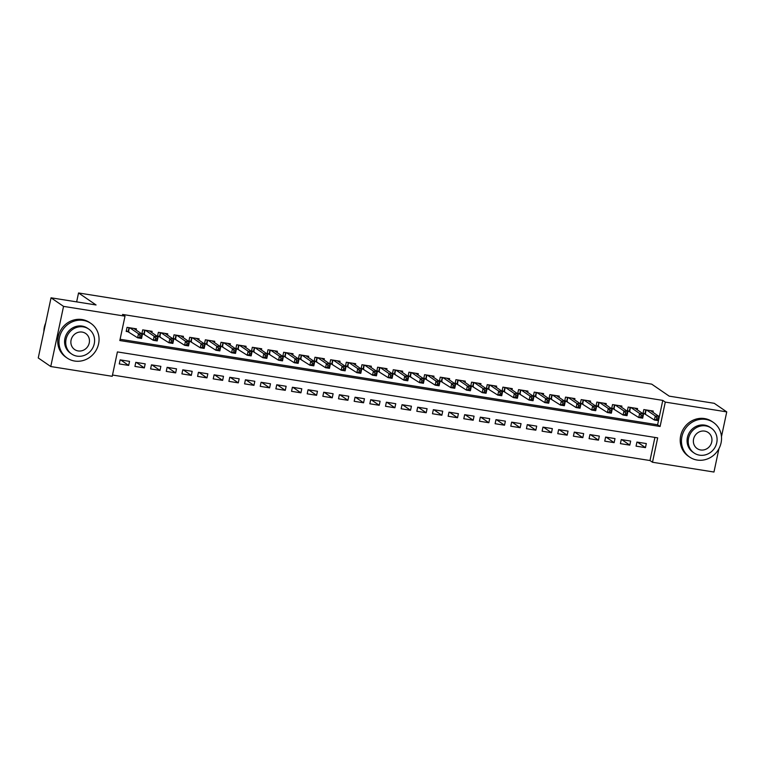 <?xml version="1.0" encoding="UTF-8"?>
<svg xmlns="http://www.w3.org/2000/svg" width="765" height="765" viewBox="0 0 765 765"><rect width="100%" height="100%" fill="white"/><g stroke="black" fill="none" stroke-linecap="round" stroke-linejoin="round"><path stroke-width="1.15" d="M718.918 448.749L713.965 472.034L652.497 462.251L657.68 437.867L117.408 351.919L112.226 376.303L50.758 366.531L63.543 306.382L125.011 316.155L119.828 340.54L660.099 426.488L665.282 402.103L726.75 411.886L721.472 436.691M112.493 375.032L650.001 460.54L652.497 462.251M63.543 306.382L51.035 297.805L38.25 357.953L50.758 366.531M136.18 330.107L136.447 328.845L127.047 327.353L126.187 331.417L128.931 331.847M151.843 332.593L152.111 331.341L142.711 329.839L141.85 333.903L144.585 334.343M167.497 335.089L167.764 333.827L158.374 332.335L157.504 336.399L160.248 336.83M183.16 337.575L183.428 336.323L174.028 334.821L173.167 338.885L175.912 339.325M198.823 340.071L199.091 338.809L189.691 337.317L188.831 341.381L191.566 341.812M214.477 342.557L214.745 341.305L205.355 339.803L204.485 343.868L207.229 344.307M230.141 345.053L230.408 343.791L221.009 342.299L220.148 346.363L222.892 346.794M245.804 347.54L246.072 346.287L236.672 344.786L235.811 348.85L238.546 349.289M261.458 350.035L261.726 348.773L252.335 347.281L251.465 351.345L254.209 351.785M277.121 352.522L277.389 351.269L267.989 349.768L267.128 353.832L269.873 354.272M292.785 355.017L293.052 353.755L283.652 352.263L282.792 356.327L285.527 356.767M308.438 357.504L308.706 356.251L299.316 354.75L298.446 358.814L301.19 359.254M324.102 359.999L324.37 358.737L314.97 357.245L314.109 361.31L316.853 361.749M339.765 362.486L340.023 361.233L330.633 359.732L329.772 363.796L332.507 364.236M355.419 364.982L355.687 363.719L346.296 362.228L345.426 366.292L348.171 366.731M371.082 367.468L371.35 366.215L361.95 364.723L361.09 368.787L363.824 369.218M386.736 369.964L387.004 368.701L377.614 367.21L376.753 371.274L379.488 371.714M402.4 372.45L402.667 371.197L393.277 369.705L392.407 373.769L395.151 374.2M418.063 374.946L418.331 373.683L408.931 372.192L408.07 376.256L410.805 376.696M433.717 377.432L433.984 376.179L424.594 374.687L423.734 378.752L426.468 379.182M449.38 379.928L449.648 378.665L440.248 377.174L439.387 381.238L442.132 381.678M465.043 382.424L465.311 381.161L455.911 379.67L455.051 383.734L457.786 384.164M480.697 384.91L480.965 383.647L471.575 382.156L470.705 386.22L473.449 386.66M496.361 387.406L496.628 386.143L487.228 384.652L486.368 388.716L489.112 389.146M512.024 389.892L512.292 388.63L502.892 387.138L502.031 391.202L504.766 391.642M527.678 392.388L527.946 391.125L518.555 389.634L517.685 393.698L520.43 394.128M543.341 394.874L543.609 393.612L534.209 392.12L533.348 396.184L536.093 396.624M559.005 397.37L559.272 396.107L549.872 394.616L549.012 398.68L551.747 399.11M574.658 399.856L574.926 398.594L565.536 397.102L564.666 401.166L567.41 401.606M590.322 402.352L590.59 401.09L581.19 399.598L580.329 403.662L583.073 404.092M605.985 404.838L606.253 403.585L596.853 402.084L595.992 406.148L598.727 406.588M621.639 407.334L621.907 406.072L612.516 404.58L611.646 408.644L614.391 409.074M637.302 409.82L637.57 408.567L628.17 407.066L627.31 411.13L630.054 411.57M637.465 442.16L645.459 447.63L636.059 446.138L636.92 442.074L646.32 443.566L645.459 447.63M621.811 439.665L629.796 445.134L620.396 443.643L621.266 439.579L630.656 441.07L629.796 445.134M606.148 437.178L614.132 442.648L604.742 441.156L605.603 437.092L615.003 438.584L614.132 442.648M590.484 434.683L598.479 440.152L589.079 438.661L589.939 434.597L599.339 436.088L598.479 440.152M574.831 432.196L582.815 437.666L573.415 436.174L574.285 432.11L583.676 433.602L582.815 437.666M559.167 429.701L567.152 435.17L557.761 433.678L558.622 429.614L568.022 431.106L567.152 435.17M543.513 427.214L551.498 432.684L542.098 431.192L542.959 427.128L552.359 428.62L551.498 432.684M527.85 424.718L535.835 430.188L526.435 428.696L527.305 424.632L536.695 426.124L535.835 430.188M512.187 422.232L520.171 427.702L510.781 426.21L511.642 422.146L521.042 423.638L520.171 427.702M496.533 419.736L504.518 425.206L495.118 423.714L495.978 419.65L505.378 421.142L504.518 425.206M480.869 417.25L488.854 422.72L479.454 421.228L480.324 417.164L489.715 418.656L488.854 422.72M465.206 414.754L473.191 420.224L463.8 418.732L464.661 414.668L474.061 416.16L473.191 420.224M449.552 412.268L457.537 417.738L448.137 416.246L448.998 412.182L458.398 413.674L457.537 417.738M433.889 409.772L441.874 415.242L432.474 413.75L433.344 409.686L442.734 411.178L441.874 415.242M418.226 407.286L426.21 412.756L416.82 411.264L417.68 407.2L427.08 408.692L426.21 412.756M402.572 404.79L410.556 410.26L401.156 408.768L402.027 404.704L411.417 406.196L410.556 410.26M386.908 402.304L394.893 407.774L385.503 406.272L386.363 402.208L395.754 403.71L394.893 407.774M371.245 399.808L379.23 405.278L369.839 403.786L370.7 399.722L380.1 401.214L379.23 405.278M355.591 397.322L363.576 402.792L354.176 401.29L355.046 397.226L364.436 398.728L363.576 402.792M339.928 394.826L347.912 400.296L338.522 398.804L339.383 394.74L348.773 396.232L347.912 400.296M324.264 392.34L332.249 397.81L322.859 396.308L323.719 392.244L333.119 393.745L332.249 397.81M308.611 389.844L316.595 395.314L307.195 393.822L308.066 389.758L317.456 391.25L316.595 395.314M292.947 387.348L300.932 392.828L291.541 391.326L292.402 387.262L301.802 388.763L300.932 392.828M277.284 384.862L285.278 390.332L275.878 388.84L276.739 384.776L286.139 386.268L285.278 390.332M261.63 382.366L269.615 387.845L260.215 386.344L261.085 382.28L270.475 383.781L269.615 387.845M245.967 379.88L253.951 385.35L244.561 383.858L245.422 379.794L254.822 381.286L253.951 385.35M230.303 377.384L238.298 382.863L228.898 381.362L229.758 377.298L239.158 378.799L238.298 382.863M214.649 374.898L222.634 380.368L213.234 378.876L214.104 374.812L223.495 376.303L222.634 380.368M198.986 372.402L206.971 377.881L197.58 376.38L198.441 372.316L207.841 373.817L206.971 377.881M183.323 369.916L191.317 375.386L181.917 373.894L182.778 369.83L192.178 371.321L191.317 375.386M167.669 367.42L175.654 372.899L166.254 371.398L167.124 367.334L176.514 368.835L175.654 372.899M152.006 364.934L159.99 370.403L150.6 368.912L151.46 364.848L160.86 366.339L159.99 370.403M136.342 362.438L144.336 367.917L134.936 366.416L135.797 362.352L145.197 363.853L144.336 367.917M650.001 460.54L654.907 437.427M129.534 361.357L120.143 359.866L119.273 363.93L128.673 365.421L129.534 361.357M120.095 339.268L657.604 424.776L662.786 400.391L122.505 314.444L125.011 316.155M652.966 412.316L653.234 411.054L643.834 409.562L642.973 413.626L645.708 414.056M51.035 297.805L96.055 304.967L78.546 292.966L76.643 301.888M78.546 292.966L651.703 384.145L669.212 396.146L714.242 403.308L726.75 411.886M662.786 400.391L665.282 402.103M657.604 424.776L660.099 426.488M120.688 359.952L128.673 365.421M656.848 417.814L656.504 419.44L658.072 419.689L658.416 418.063L656.848 417.814L655.28 415.959L659.201 416.581L658.33 420.645L654.419 420.023L655.28 415.959L646.578 409.992M650.489 410.614L659.201 416.581L658.416 418.063M656.504 419.44L654.419 420.023L643.126 412.899M658.072 419.689L658.33 420.645M697.183 460.061A20.999 19.584 124.4 0 0 719.76 446.99A20.999 19.584 124.4 0 0 713.372 422.423A20.999 19.584 124.4 0 0 705.818 419.421A20.999 19.584 124.4 0 0 683.241 432.502A20.999 19.584 124.4 0 0 689.628 457.068A20.999 19.584 124.4 0 0 697.183 460.061M713.372 422.423L712.119 421.563A20.999 19.584 124.4 0 0 704.565 418.57A20.999 19.584 124.4 0 0 681.988 431.642A20.999 19.584 124.4 0 0 688.385 456.208L689.628 457.068M694.104 453.004L692.956 452.22A15.118 14.095 -55.6 0 1 688.357 434.53A15.118 14.095 -55.6 0 1 704.613 425.111A15.118 14.095 -55.6 0 1 710.044 427.272L711.201 428.065A15.118 14.095 124.4 0 0 705.76 425.904A15.118 14.095 124.4 0 0 689.504 435.314A15.118 14.095 124.4 0 0 694.104 453.004A15.118 14.095 124.4 0 0 699.545 455.165A15.118 14.095 124.4 0 0 715.801 445.756A15.118 14.095 124.4 0 0 711.201 428.065M704.661 431.106A9.744 9.084 124.4 0 0 694.18 437.169A9.744 9.084 124.4 0 0 697.144 448.567A9.744 9.084 124.4 0 0 700.644 449.963A9.744 9.084 124.4 0 0 711.125 443.901A9.744 9.084 124.4 0 0 708.16 432.493A9.744 9.084 124.4 0 0 704.661 431.106M74.693 361.042A20.999 19.584 124.4 0 0 97.27 347.97A20.999 19.584 124.4 0 0 90.882 323.394A20.999 19.584 124.4 0 0 83.328 320.401A20.999 19.584 124.4 0 0 60.751 333.473A20.999 19.584 124.4 0 0 67.148 358.049A20.999 19.584 124.4 0 0 74.693 361.042M90.882 323.394L89.629 322.543A20.999 19.584 124.4 0 0 82.085 319.541A20.999 19.584 124.4 0 0 59.498 332.612A20.999 19.584 124.4 0 0 65.895 357.188L67.148 358.049M71.614 353.985L70.466 353.191A15.118 14.095 -55.6 0 1 65.867 335.5A15.118 14.095 -55.6 0 1 82.123 326.091A15.118 14.095 -55.6 0 1 87.554 328.252L88.711 329.036A15.118 14.095 124.4 0 0 83.27 326.885A15.118 14.095 124.4 0 0 67.014 336.294A15.118 14.095 124.4 0 0 71.614 353.985A15.118 14.095 124.4 0 0 77.055 356.146A15.118 14.095 124.4 0 0 93.311 346.727A15.118 14.095 124.4 0 0 88.711 329.036M82.171 332.087A9.744 9.084 124.4 0 0 71.69 338.149A9.744 9.084 124.4 0 0 74.654 349.548A9.744 9.084 124.4 0 0 78.164 350.944A9.744 9.084 124.4 0 0 88.635 344.872A9.744 9.084 124.4 0 0 85.67 333.473A9.744 9.084 124.4 0 0 82.171 332.087M45.67 323.05A20.999 19.584 124.4 0 0 43.854 331.589M641.185 415.319L640.841 416.944L642.409 417.193L642.753 415.567L641.185 415.319L639.626 413.473L643.537 414.095L642.677 418.159L638.756 417.537L639.626 413.473L630.915 407.506M634.826 408.128L643.537 414.095L642.753 415.567M640.841 416.944L638.756 417.537L627.463 410.413M642.409 417.193L642.677 418.159M625.531 412.832L625.187 414.458L626.745 414.707L627.09 413.081L625.531 412.832L623.963 410.977L627.874 411.599L627.013 415.663L623.102 415.041L623.963 410.977L615.251 405.01M619.172 405.632L627.874 411.599L627.09 413.081M625.187 414.458L623.102 415.041L611.799 407.917M626.745 414.707L627.013 415.663M609.868 410.336L609.523 411.962L611.092 412.211L611.436 410.585L609.868 410.336L608.299 408.491L612.22 409.112L611.35 413.176L607.439 412.555L608.299 408.491L599.597 402.524M603.509 403.145L612.22 409.112L611.436 410.585M609.523 411.962L607.439 412.555L596.145 405.431M611.092 412.211L611.35 413.176M594.204 407.85L593.86 409.476L595.428 409.724L595.772 408.099L594.204 407.85L592.645 405.995L596.557 406.617L595.696 410.681L591.775 410.059L592.645 405.995L583.934 400.028M587.845 400.65L596.557 406.617L595.772 408.099M593.86 409.476L591.775 410.059L580.482 402.935M595.428 409.724L595.696 410.681M578.55 405.354L578.206 406.98L579.765 407.229L580.109 405.603L578.55 405.354L576.982 403.509L580.893 404.13L580.033 408.194L576.122 407.573L576.982 403.509L568.271 397.542M572.191 398.163L580.893 404.13L580.109 405.603M578.206 406.98L576.122 407.573L564.819 400.439M579.765 407.229L580.033 408.194M562.887 402.868L562.543 404.494L564.111 404.742L564.455 403.117L562.887 402.868L561.319 401.013L565.239 401.635L564.369 405.699L560.458 405.077L561.319 401.013L552.617 395.046M556.528 395.668L565.239 401.635L564.455 403.117M562.543 404.494L560.458 405.077L549.165 397.953M564.111 404.742L564.369 405.699M547.224 400.372L546.879 401.998L548.448 402.247L548.792 400.621L547.224 400.372L545.665 398.527L549.576 399.148L548.715 403.212L544.795 402.591L545.665 398.527L536.953 392.56M540.865 393.181L549.576 399.148L548.792 400.621M546.879 401.998L544.795 402.591L533.501 395.457M548.448 402.247L548.715 403.212M531.57 397.886L531.226 399.512L532.784 399.76L533.129 398.135L531.57 397.886L530.002 396.031L533.913 396.653L533.052 400.717L529.141 400.095L530.002 396.031L521.29 390.064M525.211 390.686L533.913 396.653L533.129 398.135M531.226 399.512L529.141 400.095L517.848 392.971M532.784 399.76L533.052 400.717M515.906 395.39L515.562 397.016L517.13 397.264L517.475 395.639L515.906 395.39L514.338 393.545L518.259 394.166L517.389 398.23L513.478 397.609L514.338 393.545L505.636 387.578M509.547 388.199L518.259 394.166L517.475 395.639M515.562 397.016L513.478 397.609L502.184 390.475M517.13 397.264L517.389 398.23M500.243 392.904L499.899 394.53L501.467 394.778L501.811 393.153L500.243 392.904L498.684 391.049L502.595 391.67L501.735 395.734L497.814 395.113L498.684 391.049L489.973 385.082M493.884 385.703L502.595 391.67L501.811 393.153M499.899 394.53L497.814 395.113L486.521 387.989M501.467 394.778L501.735 395.734M484.589 390.408L484.245 392.034L485.804 392.282L486.148 390.657L484.589 390.408L483.021 388.563L486.932 389.184L486.071 393.248L482.16 392.627L483.021 388.563L474.31 382.596M478.23 383.217L486.932 389.184L486.148 390.657M484.245 392.034L482.16 392.627L470.867 385.493M485.804 392.282L486.071 393.248M468.926 387.922L468.582 389.548L470.15 389.796L470.494 388.171L468.926 387.922L467.358 386.067L471.278 386.688L470.408 390.752L466.497 390.131L467.358 386.067L458.656 380.1M462.567 380.721L471.278 386.688L470.494 388.171M468.582 389.548L466.497 390.131L455.204 383.007M470.15 389.796L470.408 390.752M453.263 385.426L452.918 387.052L454.486 387.3L454.831 385.675L453.263 385.426L451.704 383.581L455.615 384.202L454.754 388.266L450.834 387.645L451.704 383.581L442.992 377.614M446.913 378.235L455.615 384.202L454.831 385.675M452.918 387.052L450.834 387.645L439.54 380.511M454.486 387.3L454.754 388.266M437.609 382.94L437.264 384.566L438.823 384.814L439.177 383.189L437.609 382.94L436.04 381.085L439.952 381.706L439.091 385.77L435.18 385.149L436.04 381.085L427.329 375.118M431.25 375.739L439.952 381.706L439.177 383.189M437.264 384.566L435.18 385.149L423.887 378.025M438.823 384.814L439.091 385.77M421.945 380.444L421.601 382.07L423.169 382.318L423.514 380.693L421.945 380.444L420.377 378.599L424.298 379.22L423.428 383.284L419.516 382.663L420.377 378.599L411.675 372.632M415.586 373.253L424.298 379.22L423.514 380.693M421.601 382.07L419.516 382.663L408.223 375.529M423.169 382.318L423.428 383.284M406.282 377.958L405.938 379.583L407.506 379.832L407.85 378.206L406.282 377.958L404.723 376.103L408.634 376.724L407.774 380.788L403.853 380.167L404.723 376.103L396.012 370.136M399.932 370.757L408.634 376.724L407.85 378.206M405.938 379.583L403.853 380.167L392.56 373.043M407.506 379.832L407.774 380.788M390.628 375.462L390.284 377.088L391.843 377.336L392.196 375.711L390.628 375.462L389.06 373.616L392.971 374.238L392.11 378.302L388.199 377.671L389.06 373.616L380.348 367.649M384.269 368.271L392.971 374.238L392.196 375.711M390.284 377.088L388.199 377.671L376.906 370.547M391.843 377.336L392.11 378.302M374.965 372.976L374.62 374.601L376.189 374.85L376.533 373.224L374.965 372.976L373.397 371.121L377.317 371.742L376.447 375.806L372.536 375.185L373.397 371.121L364.695 365.154M368.606 365.775L377.317 371.742L376.533 373.224M374.62 374.601L372.536 375.185L361.243 368.061M376.189 374.85L376.447 375.806M359.301 370.48L358.957 372.106L360.525 372.354L360.87 370.729L359.301 370.48L357.743 368.625L361.654 369.256L360.793 373.32L356.873 372.689L357.743 368.625L349.031 362.667M352.952 363.289L361.654 369.256L360.87 370.729M358.957 372.106L356.873 372.689L345.579 365.565M360.525 372.354L360.793 373.32M343.648 367.994L343.303 369.619L344.862 369.868L345.216 368.242L343.648 367.994L342.079 366.139L345.99 366.76L345.13 370.824L341.219 370.203L342.079 366.139L333.368 360.172M337.289 360.793L345.99 366.76L345.216 368.242M343.303 369.619L341.219 370.203L329.925 363.079M344.862 369.868L345.13 370.824M327.984 365.498L327.64 367.124L329.208 367.372L329.552 365.747L327.984 365.498L326.416 363.643L330.337 364.274L329.466 368.338L325.555 367.707L326.416 363.643L317.714 357.685M321.625 358.307L330.337 364.274L329.552 365.747M327.64 367.124L325.555 367.707L314.262 360.583M329.208 367.372L329.466 368.338M312.33 363.012L311.977 364.637L313.545 364.886L313.889 363.26L312.33 363.012L310.762 361.157L314.673 361.778L313.813 365.842L309.892 365.221L310.762 361.157L302.051 355.19M305.971 355.811L314.673 361.778L313.889 363.26M311.977 364.637L309.892 365.221L298.599 358.097M313.545 364.886L313.813 365.842M296.667 360.516L296.323 362.141L297.881 362.39L298.235 360.764L296.667 360.516L295.099 358.661L299.019 359.292L298.149 363.356L294.238 362.725L295.099 358.661L286.397 352.703M290.308 353.325L299.019 359.292L298.235 360.764M296.323 362.141L294.238 362.725L282.945 355.601M297.881 362.39L298.149 363.356M281.004 358.03L280.659 359.655L282.228 359.904L282.572 358.278L281.004 358.03L279.435 356.174L283.356 356.796L282.495 360.86L278.575 360.239L279.435 356.174L270.733 350.207M274.645 350.829L283.356 356.796L282.572 358.278M280.659 359.655L278.575 360.239L267.281 353.114M282.228 359.904L282.495 360.86M265.35 355.534L264.996 357.159L266.564 357.408L266.909 355.782L265.35 355.534L263.782 353.679L267.693 354.31L266.832 358.374L262.911 357.743L263.782 353.679L255.07 347.721M258.991 348.343L267.693 354.31L266.909 355.782M264.996 357.159L262.911 357.743L251.618 350.619M266.564 357.408L266.832 358.374M249.686 353.048L249.342 354.673L250.91 354.922L251.255 353.296L249.686 353.048L248.118 351.192L252.039 351.814L251.169 355.878L247.258 355.256L248.118 351.192L239.416 345.225M243.327 345.847L252.039 351.814L251.255 353.296M249.342 354.673L247.258 355.256L235.964 348.132M250.91 354.922L251.169 355.878M234.023 350.552L233.679 352.177L235.247 352.426L235.591 350.8L234.023 350.552L232.455 348.697L236.375 349.328L235.515 353.382L231.594 352.761L232.455 348.697L223.753 342.73M227.664 343.361L236.375 349.328L235.591 350.8M233.679 352.177L231.594 352.761L220.301 345.637M235.247 352.426L235.515 353.382M218.369 348.065L218.015 349.691L219.584 349.94L219.928 348.314L218.369 348.065L216.801 346.21L220.712 346.832L219.851 350.896L215.931 350.274L216.801 346.21L208.09 340.243M212.01 340.865L220.712 346.832L219.928 348.314M218.015 349.691L215.931 350.274L204.638 343.15M219.584 349.94L219.851 350.896M202.706 345.57L202.362 347.195L203.93 347.444L204.274 345.818L202.706 345.57L201.138 343.714L205.058 344.336L204.188 348.4L200.277 347.779L201.138 343.714L192.436 337.748M196.347 338.379L205.058 344.336L204.274 345.818M202.362 347.195L200.277 347.779L188.984 340.655M203.93 347.444L204.188 348.4M187.042 343.074L186.698 344.699L188.267 344.958L188.611 343.332L187.042 343.074L185.484 341.228L189.395 341.85L188.534 345.914L184.614 345.292L185.484 341.228L176.772 335.261M180.683 335.883L189.395 341.85L188.611 343.332M186.698 344.699L184.614 345.292L173.32 338.168M188.267 344.958L188.534 345.914M171.389 340.588L171.035 342.213L172.603 342.462L172.947 340.836L171.389 340.588L169.82 338.732L173.732 339.354L172.871 343.418L168.96 342.797L169.82 338.732L161.109 332.765M165.03 333.397L173.732 339.354L172.947 340.836M171.035 342.213L168.96 342.797L157.657 335.672M172.603 342.462L172.871 343.418M155.725 338.092L155.381 339.717L156.949 339.976L157.294 338.35L155.725 338.092L154.157 336.246L158.078 336.868L157.208 340.932L153.296 340.31L154.157 336.246L145.455 330.279M149.366 330.901L158.078 336.868L157.294 338.35M155.381 339.717L153.296 340.31L142.003 333.186M156.949 339.976L157.208 340.932M140.062 335.606L139.718 337.231L141.286 337.48L141.63 335.854L140.062 335.606L138.503 333.75L142.414 334.372L141.554 338.436L137.633 337.814L138.503 333.75L129.792 327.783M133.703 328.415L142.414 334.372L141.63 335.854M139.718 337.231L137.633 337.814L126.34 330.69M141.286 337.48L141.554 338.436M646.129 409.925L645.306 413.789M645.813 409.877L645.01 413.636M630.475 407.429L629.652 411.293M630.15 407.382L629.346 411.149M614.811 404.943L613.989 408.806M614.486 404.895L613.693 408.653M599.148 402.447L598.326 406.311M598.832 402.4L598.029 406.167M583.494 399.961L582.672 403.824M583.169 399.913L582.366 403.671M567.831 397.465L567.008 401.329M567.506 397.418L566.712 401.185M552.167 394.979L551.345 398.842M551.852 394.931L551.049 398.689M536.514 392.483L535.691 396.347M536.189 392.435L535.385 396.203M520.85 389.997L520.028 393.86M520.525 389.949L519.731 393.707M505.187 387.501L504.374 391.364M504.871 387.453L504.068 391.221M489.533 385.015L488.711 388.878M489.208 384.958L488.405 388.725M473.87 382.519L473.047 386.382M473.554 382.471L472.751 386.239M458.206 380.033L457.394 383.887M457.891 379.976L457.088 383.743M442.553 377.537L441.73 381.4M442.227 377.489L441.434 381.257M426.889 375.051L426.067 378.905M426.574 374.993L425.77 378.761M411.226 372.555L410.413 376.418M410.91 372.507L410.107 376.275M395.572 370.069L394.75 373.922M395.247 370.011L394.453 373.779M379.909 367.573L379.086 371.436M379.593 367.525L378.79 371.293M364.245 365.087L363.432 368.94M363.93 365.029L363.126 368.797M348.591 362.591L347.769 366.454M348.266 362.543L347.473 366.311M332.928 360.105L332.106 363.958M332.612 360.047L331.809 363.815M317.265 357.609L316.452 361.472M316.949 357.561L316.146 361.329M301.611 355.123L300.788 358.976M301.286 355.065L300.492 358.833M285.947 352.627L285.125 356.49M285.632 352.579L284.829 356.347M270.284 350.141L269.471 353.994M269.969 350.083L269.165 353.851M254.63 347.645L253.808 351.508M254.305 347.597L253.511 351.365M238.967 345.158L238.144 349.012M238.651 345.101L237.848 348.869M223.313 342.663L222.491 346.526M222.988 342.615L222.185 346.382M207.65 340.176L206.827 344.03M207.325 340.119L206.531 343.887M191.986 337.681L191.164 341.544M191.671 337.633L190.868 341.391M176.333 335.194L175.51 339.048M176.007 335.137L175.204 338.905M160.669 332.699L159.847 336.562M160.344 332.651L159.55 336.409M145.006 330.212L144.183 334.066M144.69 330.155L143.887 333.923M129.352 327.716L128.53 331.58M129.027 327.669L128.224 331.427"/></g></svg>
